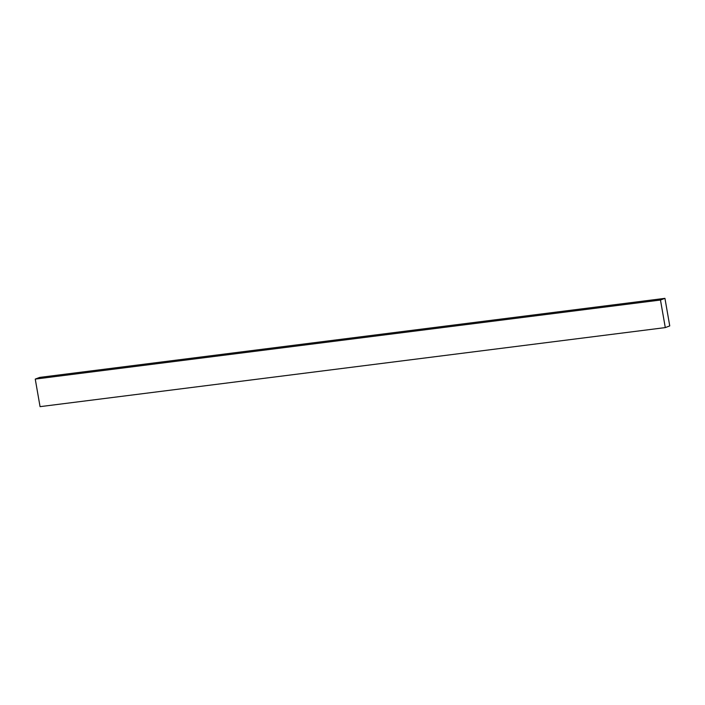 <?xml version="1.0" encoding="UTF-8"?>
<svg xmlns="http://www.w3.org/2000/svg" width="705" height="705" viewBox="0 0 705 705"><rect width="100%" height="100%" fill="white"/><g stroke="black" fill="none" stroke-linecap="round" stroke-linejoin="round"><path stroke-width="1.06" d="M664.938 298.347L39.709 377.404L35.25 379.087L40.062 406.653L665.291 327.596L669.75 325.913L664.938 298.347L660.479 300.03L665.291 327.596M35.25 379.087L660.479 300.03"/></g></svg>
